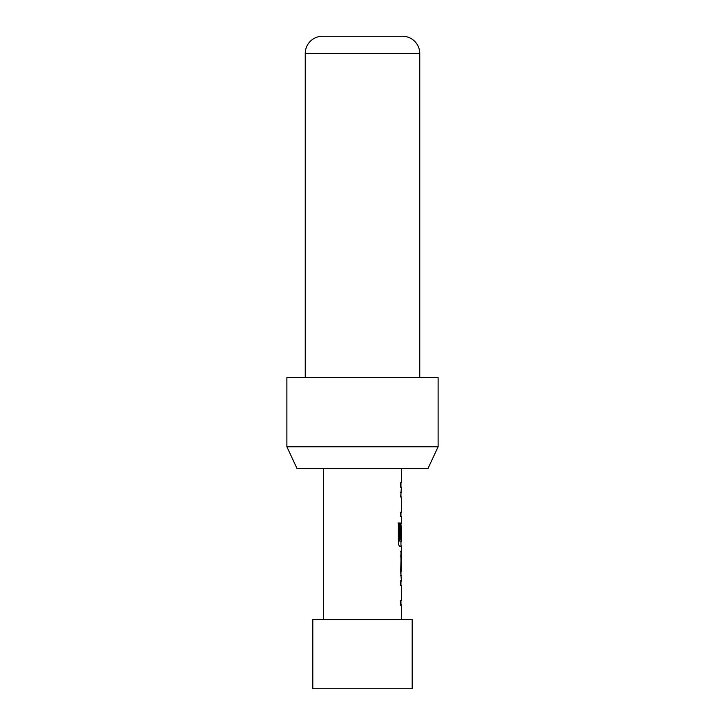 <?xml version="1.0" encoding="UTF-8"?>
<svg xmlns="http://www.w3.org/2000/svg" width="725" height="725" viewBox="0 0 725 725"><rect width="100%" height="100%" fill="white"/><g stroke="black" fill="none" stroke-linecap="round" stroke-linejoin="round"><path stroke-width="1.09" d="M312.81 688.75L412.19 688.75L412.19 619.612L312.81 619.612L312.81 688.75M438.118 446.763L428.049 468.368L296.951 468.368L286.882 446.763L438.118 446.763L438.118 377.625L286.882 377.625L286.882 446.763M419.757 377.625L419.757 53.532A17.282 17.282 0 0 0 402.475 36.25L322.525 36.25L402.475 36.25M305.243 377.625L305.243 53.532A17.282 17.282 0 0 1 322.525 36.25M401.387 619.612L401.387 605.221L400.68 605.221L400.68 600.69L401.387 600.69L401.387 585.419L400.68 585.419L400.68 580.879L401.387 580.879L400.68 571.508L401.387 546.26L399.774 546.26C398.986 545.979 398.505 544.575 398.351 542.028L398.351 522.979L399.865 522.979L399.865 540.923L401.387 541.231L401.387 525.96L401.278 539.155L400.68 539.155L400.68 526.151L401.387 521.918L401.387 516.78L400.68 516.78L400.68 512.24L401.387 512.24L401.387 496.969L400.68 496.969L401.387 487.3L400.68 487.3L400.68 482.759L401.396 482.759L401.387 468.368M323.613 619.612L323.613 468.368M401.396 482.759L400.689 482.759M401.26 492.438L400.961 493.39M400.961 515.828L401.387 516.78M401.387 521.918L400.961 522.87M400.961 545.309L401.396 546.26M401.387 551.399L400.689 551.399M400.689 555.93L401.387 555.93L401.306 571.2L401.387 555.93M400.689 575.741L401.387 575.741M401.26 580.879L400.961 581.831M400.961 604.269L401.387 605.221M401.278 526.259L400.871 525.96L401.387 525.96M400.254 492.438L400.834 492.438M400.88 496.969L400.254 496.969M400.254 512.24L400.88 512.24M401.26 516.78L400.254 516.78M397.952 522.979L399.448 522.979L399.448 540.923L399.946 541.231M401.26 546.26L399.366 546.26M400.853 526.259L400.853 539.155L400.254 539.155M400.263 555.93L400.871 555.93L401.306 571.2M400.871 571.2L400.263 571.2M400.254 580.879L400.834 580.879M400.88 585.419L400.254 585.419M400.254 600.69L400.88 600.69M401.26 605.221L400.254 605.221M419.757 53.532L305.243 53.532M400.961 487.3L400.961 482.759M400.961 516.78L400.961 512.24M400.961 496.969L400.961 492.438M400.961 546.26L400.961 541.231M400.961 525.96L400.961 522.825M400.961 574.834L400.961 571.2M400.961 555.93L400.961 552.305M400.961 605.221L400.961 600.69M400.961 585.419L400.961 580.879"/></g></svg>
